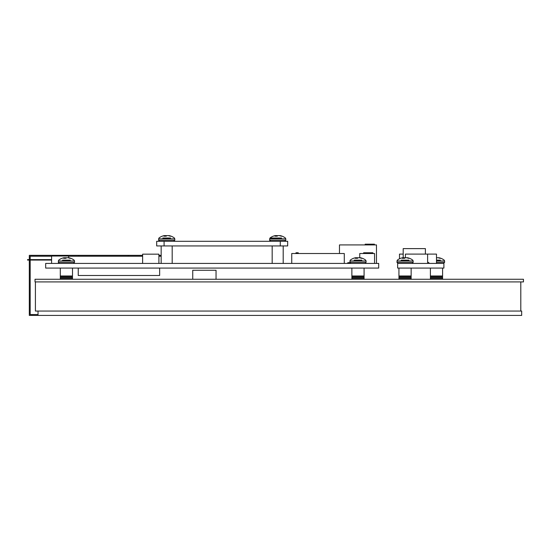<?xml version="1.0" encoding="UTF-8"?>
<svg xmlns="http://www.w3.org/2000/svg" width="551" height="551" viewBox="0 0 551 551"><rect width="100%" height="100%" fill="white"/><g stroke="black" fill="none" stroke-linecap="round" stroke-linejoin="round"><path stroke-width="0.83" d="M361.869 260.127L354.086 260.127M360.03 257.868L360.044 257.703A12.535 8.823 97.1 0 1 360.595 257.778A12.57 11.564 102.9 0 1 361.263 257.937A12.57 11.564 102.9 0 1 362.358 258.302L361.422 258.302A12.57 11.564 -102.9 0 0 359.624 257.778A12.535 12.487 -179.7 0 0 358.832 257.703A12.535 8.83 97.1 0 0 358.267 257.778A12.57 4.794 95.4 0 0 357.489 258.302L355.223 258.302A12.57 4.794 -95.4 0 1 355.918 257.778L355.912 257.703A12.535 8.823 -97.1 0 0 355.361 257.778A12.57 11.564 -102.9 0 0 354.692 257.937A12.57 12.57 0 0 0 350.284 260.127L349.871 262.352L350.939 263.419M355.925 257.868A12.57 11.564 102.9 0 1 356.332 257.778A12.535 12.487 179.7 0 1 357.124 257.703A12.535 8.83 -97.1 0 1 357.689 257.778A12.57 4.794 -95.4 0 1 357.978 257.937M356.325 258.302L356.332 257.778M357.144 258.302L357.124 257.703M70.294 260.127L62.511 260.127M68.455 257.868L68.469 257.703A12.535 8.823 97.1 0 1 69.02 257.778A12.57 11.564 102.9 0 1 69.688 257.937A12.57 11.564 102.9 0 1 70.783 258.302L69.846 258.302A12.57 11.564 -102.9 0 0 68.048 257.778A12.535 12.487 -179.7 0 0 67.256 257.703A12.535 8.83 97.1 0 0 66.692 257.778A12.57 4.794 95.4 0 0 65.913 258.302L63.647 258.302A12.57 4.794 -95.4 0 1 64.343 257.778L64.336 257.703A12.535 8.823 -97.1 0 0 63.785 257.778A12.57 11.564 -102.9 0 0 63.117 257.937A12.57 12.57 0 0 0 58.709 260.127L58.296 262.352L59.363 263.419M64.35 257.868A12.57 11.564 102.9 0 1 64.756 257.778A12.535 12.487 179.7 0 1 65.548 257.703A12.535 8.83 -97.1 0 1 66.113 257.778A12.57 4.794 -95.4 0 1 66.402 257.937M64.749 258.302L64.756 257.778M65.569 258.302L65.548 257.703M279.736 235.738L279.75 235.573A12.535 8.823 97.1 0 1 280.301 235.649A12.57 11.564 102.9 0 1 280.969 235.807A12.57 11.564 102.9 0 1 282.064 236.172L281.127 236.172A12.57 11.564 -102.9 0 0 279.329 235.649A12.535 12.487 -179.7 0 0 278.537 235.573A12.535 8.83 97.1 0 0 277.973 235.649A12.57 4.794 95.4 0 0 277.194 236.172L274.928 236.172A12.57 4.794 -95.4 0 1 275.624 235.649L275.617 235.573A12.535 8.823 -97.1 0 0 275.066 235.649A12.57 11.564 -102.9 0 0 274.398 235.807A12.57 12.57 0 0 0 269.997 237.998L273.792 237.998M45.678 263.419L378.695 263.419L378.695 268.082L45.678 268.082L45.678 263.419M68.62 257.716L68.62 256.022L51.601 256.022L51.601 263.419M376.478 263.419L376.478 244.919L339.478 244.919L339.478 253.515M51.601 259.624L27.55 259.624L27.55 260.072L51.601 260.072M159.645 268.082L159.645 275.486L78.242 275.486L78.242 268.082M280.273 245.939L287.67 245.939L287.67 241.29L164.088 241.29L164.088 245.939L280.273 245.939L280.273 241.29M164.088 241.29L156.684 241.29L156.684 245.939L164.088 245.939M142.626 263.419L142.626 254.169L158.908 254.169L158.908 263.419M344.285 263.419L344.285 253.515L291.741 253.515L291.741 263.419M374.556 263.419L374.556 253.515L359.755 253.515L359.755 257.806M349.926 262.682L347.805 262.682L347.805 263.419M347.805 262.682L347.564 263.419M298.243 253.515L298.243 252.771L295.99 252.771L295.99 253.515M297.416 252.771L297.416 253.515M372.869 253.515L372.869 252.771L364.562 252.771L364.562 253.515M364.562 252.771L363.619 252.771L363.619 253.515M374.432 244.919L374.432 244.183L366.126 244.183L366.126 244.919M366.126 244.183L365.175 244.183L365.175 244.919M281.575 237.998L269.997 237.998L269.577 240.229L270.644 241.29M275.066 235.649A12.57 11.564 -102.9 0 0 274.398 235.807M275.631 235.738A12.57 11.564 102.9 0 1 276.037 235.649A12.535 12.487 179.7 0 1 276.829 235.573A12.535 8.83 -97.1 0 1 277.394 235.649A12.57 4.794 -95.4 0 1 277.683 235.807M276.03 236.172L276.037 235.649M276.85 236.172L276.829 235.573M170.569 237.998L162.786 237.998M168.73 235.738L168.744 235.573A12.535 8.823 97.1 0 1 169.295 235.649A12.57 11.564 102.9 0 1 169.963 235.807A12.57 11.564 102.9 0 1 171.058 236.172L170.121 236.172A12.57 11.564 -102.9 0 0 168.324 235.649A12.535 12.487 -179.7 0 0 167.532 235.573A12.535 8.83 97.1 0 0 166.967 235.649A12.57 4.794 95.4 0 0 166.188 236.172L163.922 236.172A12.57 4.794 -95.4 0 1 164.618 235.649L164.611 235.573A12.535 8.823 -97.1 0 0 164.06 235.649A12.57 11.564 -102.9 0 0 163.392 235.807A12.57 12.57 0 0 0 158.991 237.998L158.571 240.229L159.638 241.29M164.625 235.738A12.57 11.564 102.9 0 1 165.031 235.649A12.535 12.487 179.7 0 1 165.823 235.573A12.535 8.83 -97.1 0 1 166.388 235.649A12.57 4.794 -95.4 0 1 166.677 235.807M165.024 236.172L165.031 235.649M165.844 236.172L165.823 235.573M30.181 260.072L30.181 314.552L38.026 314.552M520.798 281.919L520.798 311.053L521.673 311.053L521.673 315.427L29.306 315.427L29.306 260.072M38.026 311.053L38.026 315.427M32.11 315.427L32.11 314.552M30.181 259.624L30.181 256.222L51.601 256.222M68.62 256.222L78.731 256.222L78.731 255.347L142.626 255.347M29.306 259.624L29.306 255.347L78.731 255.347M158.908 255.347L161.161 255.347M161.161 256.222L158.908 256.222M142.626 256.222L78.731 256.222M128.259 256.222L128.259 255.347M520.798 311.053L35.409 311.053L35.409 281.919M216.047 279.261L216.047 270.265L192.74 270.265L192.74 279.261M403.194 257.82L403.194 248.618L425.393 248.618L425.393 254.094M397.643 263.419L443.892 263.419L443.892 268.082L397.643 268.082L397.643 263.419M405.412 257.765L405.412 254.094L427.617 254.094L427.617 263.419M427.617 254.094L436.495 254.094L436.495 263.419M403.194 254.094L399.496 254.094L399.496 258.791M430.393 268.082L430.393 275.982L442.598 275.982L442.598 268.082M430.696 275.982L430.696 276.588M442.295 275.982L442.295 276.588M442.598 276.588L430.393 276.588L430.393 277.566L442.598 277.566L442.598 276.588M430.696 277.566L430.696 278.179M442.295 277.566L442.295 278.179M442.598 278.179L430.393 278.179L430.393 279.15L442.598 279.15L442.598 278.179M351.869 268.082L351.869 275.982L364.08 275.982L364.08 268.082M352.179 275.982L352.179 276.588M363.777 275.982L363.777 276.588M364.08 276.588L351.869 276.588L351.869 277.566L364.08 277.566L364.08 276.588M352.179 277.566L352.179 278.179M363.777 277.566L363.777 278.179M364.08 278.179L351.869 278.179L351.869 279.15L364.08 279.15L364.08 278.179M398.938 268.082L398.938 275.982L411.149 275.982L411.149 268.082M399.241 275.982L399.241 276.588M410.846 275.982L410.846 276.588M411.149 276.588L398.938 276.588L398.938 277.566L411.149 277.566L411.149 276.588M399.241 277.566L399.241 278.179M410.846 277.566L410.846 278.179M411.149 278.179L398.938 278.179L398.938 279.15L411.149 279.15L411.149 278.179M60.3 268.082L60.3 275.982L72.505 275.982L72.505 268.082M60.603 275.982L60.603 276.588M72.202 275.982L72.202 276.588M72.505 276.588L60.3 276.588L60.3 277.566L72.505 277.566L72.505 276.588M60.603 277.566L60.603 278.179M72.202 277.566L72.202 278.179M72.505 278.179L60.3 278.179L60.3 279.15L72.505 279.15L72.505 278.179M523.45 281.919L523.45 279.261L35.023 279.261L35.023 281.919L523.45 281.919M164.06 235.649A12.57 11.564 -102.9 0 0 163.392 235.807M440.387 260.127L436.495 260.127M438.548 257.868L438.562 257.703A12.535 8.823 97.1 0 1 439.113 257.778A12.57 11.564 102.9 0 1 439.781 257.937A12.57 11.564 102.9 0 1 440.876 258.302L439.939 258.302A12.57 11.564 -102.9 0 0 438.141 257.778A12.535 12.487 -179.7 0 0 437.349 257.703A12.535 8.83 97.1 0 0 436.785 257.778A12.57 4.794 95.4 0 0 436.495 257.937M408.938 260.127L401.149 260.127M407.093 257.868L407.106 257.703A12.535 8.823 97.1 0 1 407.664 257.778A12.57 11.564 102.9 0 1 408.325 257.937A12.57 11.564 102.9 0 1 409.427 258.302L408.491 258.302A12.57 11.564 -102.9 0 0 406.686 257.778A12.535 12.487 -179.7 0 0 405.901 257.703A12.535 8.83 97.1 0 0 405.336 257.778A12.57 4.794 95.4 0 0 404.551 258.302L402.292 258.302A12.57 4.794 -95.4 0 1 402.988 257.778L402.981 257.703A12.535 8.823 -97.1 0 0 402.423 257.778A12.57 11.564 -102.9 0 0 401.762 257.937A12.57 12.57 0 0 0 397.354 260.127L396.94 262.352L398.008 263.419M402.995 257.868A12.57 11.564 102.9 0 1 403.401 257.778A12.535 12.487 179.7 0 1 404.193 257.703A12.535 8.83 -97.1 0 1 404.751 257.778A12.57 4.794 -95.4 0 1 405.047 257.937M403.387 258.302L403.401 257.778M404.214 258.302L404.193 257.703M361.263 257.937A12.57 12.57 0 0 1 365.664 260.127L366.078 260.967L349.871 260.967M366.078 260.967L366.078 262.352L349.871 262.352M69.688 257.937A12.57 12.57 0 0 1 74.089 260.127L74.502 260.967L58.296 260.967M74.502 260.967L74.502 262.352L58.296 262.352M280.969 235.807A12.57 12.57 0 0 1 285.37 237.998L285.79 238.845L269.577 238.845M285.79 238.845L285.79 240.229L269.577 240.229M169.963 235.807A12.57 12.57 0 0 1 174.364 237.998L174.784 238.845L158.571 238.845M174.784 238.845L174.784 240.229L158.571 240.229M439.781 257.937A12.57 12.57 0 0 1 444.182 260.127L444.602 260.967L436.495 260.967M444.602 260.967L444.602 262.352L436.495 262.352M408.325 257.937A12.57 12.57 0 0 1 412.733 260.127L413.147 260.967L396.94 260.967M413.147 260.967L413.147 262.352L396.94 262.352M366.078 262.352L365.017 263.419L366.078 262.352M74.502 262.352L73.441 263.419M285.79 240.229L284.722 241.29L285.79 240.229M272.166 245.939L272.166 263.419M161.161 245.939L161.161 263.419M172.188 245.939L172.188 263.419M283.193 245.939L283.193 263.419M174.784 240.229L173.717 241.29L174.784 240.229M428.389 262.352L429.456 263.419M444.602 262.352L443.534 263.419M413.147 262.352L412.079 263.419"/></g></svg>
